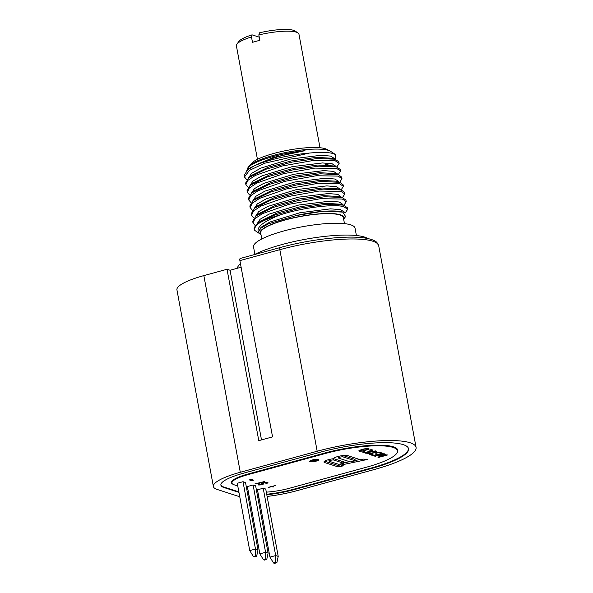 <?xml version="1.0" encoding="UTF-8"?>
<svg xmlns="http://www.w3.org/2000/svg" width="593" height="593" viewBox="0 0 593 593"><rect width="100%" height="100%" fill="white"/><g stroke="black" fill="none" stroke-linecap="round" stroke-linejoin="round"><path stroke-width="0.89" d="M273.773 486.942L271.638 486.72L268.177 487.468L271.305 486.616L269.956 486.178L272.083 486.401L275.211 485.541L272.424 486.505L273.773 486.942M272.899 486.66L272.988 487.157M396.88 453.134L397.228 452.585A53.207 11.334 169.5 0 0 377.437 445.165A53.207 11.334 169.5 0 0 324.415 453.119L324.682 453.667A52.755 11.237 -10.5 0 1 377.252 445.78A52.755 11.237 -10.5 0 1 396.88 453.134A52.755 11.237 -10.5 0 1 366.511 467.18L289.629 488.209A27.011 5.752 -10.5 0 1 266.301 492.131M257.888 492.042A27.011 5.752 -10.5 0 1 256.762 491.901M324.682 453.667L247.8 474.696A27.011 5.752 -10.5 0 0 232.656 484.081A27.011 5.752 -10.5 0 0 234.176 484.815L237.763 485.971M246.703 488.854L247.867 489.232M312.385 459.96A4.685 1.001 169.5 0 0 309.635 461.421A4.685 1.001 169.5 0 0 316.099 461.161A4.685 1.001 169.5 0 0 318.841 459.708A4.685 1.001 169.5 0 0 312.385 459.96M340.931 465.045L343.354 465.831L338.158 466.921L324.616 462.547A7.642 1.631 169.5 0 1 323.986 462.058A7.642 1.631 169.5 0 1 328.47 459.686A7.642 1.631 169.5 0 1 333.31 458.737A7.642 1.631 169.5 0 1 337.788 456.536A7.642 1.631 169.5 0 1 347.706 455.632L360.477 459.753L363.553 459.108L367.363 459.479L340.931 465.045L340.716 463.919M259.045 483.895L259.556 484.058L259.082 484.488L260.675 484.659L262.239 484.229L261.646 483.339L262.699 482.746L266.472 482.22L266.591 482.835L263.403 482.858L262.847 483.258L263.581 483.962L260.794 484.926L257.992 484.837L259.045 483.895M266.591 482.835L265.901 483.428L266.405 483.591L267.992 482.709L266.472 482.22M254.96 483.858L264.648 481.509L257.34 483.814L254.96 483.858M249.356 479.915L251.306 479.381L253.663 480.145L251.714 480.678L249.356 479.915M384.294 453.756L377.066 455.735L386.147 454.357L380.098 456.714L387.829 454.905L378.653 457.411L377.897 457.166L384.835 454.52L374.613 456.106L384.294 453.756M381.44 453.534L378.912 452.718L380.083 452.4L383.115 453.378L373.938 455.891L370.907 454.913L372.078 454.586L374.606 455.409L377.141 454.712L374.954 454.001L376.125 453.682L378.312 454.394L381.44 453.534L381.299 452.793M376.044 451.095L376.548 451.258L374.02 452.652L379.416 452.185L373.293 453L370.232 454.69L369.728 454.527L372.263 453.134L366.867 453.608L372.789 452.837L376.044 451.095M365.688 453.222L375.369 450.873L365.688 453.222M369.068 450.235L370.744 449.731L372.849 450.057L372.574 450.791L371.07 451.347L365.006 452.659L362.679 452.14L364.072 451.303L364.576 451.466L364.08 452.007L366.014 452.281L371.262 450.947L371.67 450.383L369.024 449.976M359.706 451.295L364.184 450.873L369.113 448.968L366.867 448.478L363.739 448.983L359.306 450.346L358.809 450.888L359.706 451.295L359.514 450.257M249.742 550.6L237.259 483.273L243.004 481.709L245.524 482.524L258.007 549.844L256.658 556.197L254.367 556.82L253.352 556.493L249.742 550.6L255.479 549.029L258.007 549.844M259.845 553.862L247.37 486.542L253.107 484.97L255.627 485.786L268.11 553.113L266.761 559.458L264.471 560.088L263.455 559.762L259.845 553.862L265.582 552.298L268.11 553.113M269.948 557.131L257.473 489.803L263.21 488.232L265.738 489.047L278.213 556.375L276.864 562.72L274.574 563.35L273.566 563.024L269.948 557.131L275.686 555.559L278.213 556.375M238.86 491.886L223.991 487.083A38.226 8.146 -10.5 0 1 220.87 484.792M408.399 448.278L408.377 448.175A63.962 13.624 -10.5 0 1 408.399 448.278A63.962 13.624 -10.5 0 1 370.87 468.129L293.98 489.158A38.226 8.146 -10.5 0 1 266.694 494.236M258.4 494.821A38.226 8.146 -10.5 0 1 257.31 494.851M248.852 494.555A38.226 8.146 -10.5 0 1 247.733 494.414M324.415 453.119L247.526 474.148A27.463 5.848 169.5 0 0 232.13 483.695L232.656 484.081M238.949 492.375L224.058 487.565A38.226 8.146 169.5 0 1 220.892 485.118A38.226 8.146 169.5 0 1 243.323 473.251L320.213 452.222A64.029 13.639 169.5 0 1 408.555 448.76A64.029 13.639 169.5 0 1 370.981 468.626L294.098 489.655A38.226 8.146 169.5 0 1 266.791 494.74M247.822 494.903A38.226 8.146 169.5 0 0 248.941 495.051M257.406 495.348A38.226 8.146 169.5 0 0 258.496 495.318M239.735 496.608A45.869 9.77 -10.5 0 1 237.63 496.059L217.171 489.447A45.869 9.77 -10.5 0 1 213.376 486.512A45.869 9.77 -10.5 0 1 240.291 472.273L317.181 451.243A71.671 15.27 -10.5 0 1 416.071 447.367A71.671 15.27 -10.5 0 1 374.013 469.604L297.13 490.633A45.869 9.77 -10.5 0 1 267.102 496.437M258.844 497.201A45.869 9.77 -10.5 0 1 257.762 497.275M249.394 497.49A45.869 9.77 -10.5 0 1 248.297 497.468M213.376 486.512L176.929 289.844A45.869 9.77 169.5 0 1 203.844 275.612L227.023 269.274L258.785 440.643L272.558 436.878L239.891 260.609A2.55 0.912 74.7 0 1 240.224 258.474L280.163 247.555A2.55 0.912 74.7 0 0 279.822 249.683L239.891 260.609M227.023 269.274L230.054 270.252L241.114 267.228M261.498 439.902L230.054 270.252M240.461 263.692A71.671 15.27 169.5 0 0 237.311 268.266M367.667 238.482A63.71 13.572 169.5 0 0 364.48 237.052A63.71 13.572 169.5 0 0 312 238.134A63.71 13.572 169.5 0 0 254.353 254.612M356.408 235.517L355.044 228.164A51.621 10.993 169.5 0 0 350.782 224.851A51.621 10.993 169.5 0 0 292.86 228.698A51.621 10.993 169.5 0 0 253.537 246.977L254.901 254.33M344.474 223.635L343.369 217.661A42.051 8.954 169.5 0 0 339.893 214.97A42.051 8.954 169.5 0 0 292.712 218.105A42.051 8.954 169.5 0 0 260.683 232.99L261.787 238.957M260.964 234.531A42.689 9.095 -10.5 0 1 289.065 218.824A42.689 9.095 -10.5 0 1 340.464 214.814A42.689 9.095 -10.5 0 1 343.651 219.202M343.658 219.247L345.608 216.549L342.858 212.116L342.191 211.931C334.43 209.781 314.764 211.264 296.085 215.585L268.681 223.717L260.809 228.164L258.489 232.056L258.83 232.871C255.487 227.749 262.699 221.723 280.467 214.785A47.781 10.177 169.5 0 0 254.138 229.135A47.781 10.177 169.5 0 0 254.908 230.507L260.972 234.576M254.123 229.046L257.577 223.42L274.552 215.089L300.206 208.054L326.009 204.4L343.495 205.119L347.357 207.72L347.654 209.307L343.784 206.698C334.156 203.814 303.231 207.454 280.467 214.785M345.245 212.931L347.654 209.307M258.466 231.922L261.09 227.26L269.934 222.027L299.976 212.717L330.501 208.847L340.375 209.596L344.348 212.049L344.481 212.761M256.999 223.887L260.082 219.269L268.992 214.162L298.731 205.03L329.449 201.197L339.137 201.991L342.924 204.415L343.028 204.963M255.59 216.23L258.659 211.612L267.725 206.453L298.094 197.217L328.403 193.54L337.84 194.363L341.62 197.306M342.48 197.573L344.815 194L340.953 191.398L319.101 191.042L287.679 196.639L260.994 206.03L253.611 210.938L251.558 215.244L253.863 217.95M344.088 205.067L346.23 201.657L342.369 199.048L320.509 198.692L289.087 204.288L262.402 213.68L255.027 218.587L252.981 222.894L255.279 225.607M252.981 222.894L252.685 221.308L256.117 215.8L273.062 207.461L298.783 200.404L324.564 196.757L342.072 197.462L345.941 200.071L346.23 201.657M342.702 197.639L338.951 196.491L323.103 195.653L299.183 198.974L275.36 205.467L259.008 213.539M340.627 204.222L325.068 203.273L300.985 206.549L276.635 213.176L260.661 221.004L257.577 223.42M342.858 212.116L323.489 211.13L296.085 215.585M251.558 215.244L251.269 213.658L254.723 208.128L257.799 205.712L273.862 197.847L298.027 191.272L322.029 187.981L337.521 188.833L341.264 189.982L344.518 192.421L344.815 194M250.142 207.594L249.846 206.008L253.3 200.486L256.384 198.069L272.446 190.197L296.633 183.615L320.531 180.331L336.12 181.184L339.863 182.34L343.102 184.764L343.399 186.35L339.53 183.748L317.678 183.393L286.256 188.989L259.571 198.381L252.188 203.288L250.142 207.594L252.448 210.3M248.726 199.945L248.43 198.359L251.892 192.829L254.968 190.412L271.06 182.533L295.425 175.921L319.182 172.682L334.689 173.534L338.433 174.683L341.687 177.114L341.976 178.701L338.114 176.099L316.269 175.743L284.848 181.332L258.155 190.731L250.772 195.638L248.726 199.945L251.024 202.65M250.468 185.186L253.545 182.77L269.563 174.913L293.668 168.345L317.7 165.032L333.451 165.936M335.86 166.24L332.124 163.75L322.496 162.942L292.075 166.685L262.121 175.81L253.033 180.984L249.912 185.631M337.365 174.357L337.261 173.808L333.518 171.399L323.986 170.591L293.765 174.275L263.618 183.422L254.464 188.618L251.328 193.281M338.781 182.007L338.685 181.458L334.86 179.027L325.231 178.241L294.847 181.999L264.952 191.116L255.828 196.313L252.744 200.931M340.204 189.656L340.1 189.108L336.335 186.691L326.78 185.891L296.344 189.634L266.39 198.759L257.288 203.933L254.167 208.58M336.839 166.944L339.144 163.401L335.275 160.799L313.445 160.444L282.023 166.033L255.331 175.424L247.941 180.331L245.887 184.638L248.193 187.351M338.269 174.587L340.56 171.051L336.698 168.449L314.853 168.093L283.432 173.682L256.747 183.074L249.356 187.981L247.303 192.295L249.609 195.001M339.819 182.133L341.976 178.701M341.108 189.886L343.399 186.35M254.723 208.128L271.683 199.797L297.397 192.747L323.155 189.1L341.264 189.982M251.892 192.829L268.866 184.49L294.573 177.44L320.324 173.801L338.433 174.683M247.303 192.295L247.014 190.709L250.461 185.179L267.436 176.84L293.15 169.791L318.908 166.151L336.401 166.863L340.263 169.465L340.56 171.051M253.3 200.486L270.26 192.147L295.974 185.098L321.74 181.451L339.863 182.34M247.073 170.332L249.557 166.21A44.038 9.384 -10.5 0 1 305.01 150.674L273.076 157.516L250.706 167.463L249.364 168.634M335.594 159.384L331.85 158.235L316.306 157.382L292.386 160.666L268.221 167.233L252.129 175.113L249.053 177.529L266.027 169.19L291.734 162.141L317.485 158.501L334.986 159.213L338.848 161.815L339.144 163.401M245.887 184.638L245.591 183.059L249.053 177.529M335.349 159.309L335.616 154.617L333.377 153.631C328.492 152.216 320.472 152.03 309.301 153.076L264.574 163.245L249.416 170.384L244.472 176.988L244.175 175.402L247.629 169.88L254.093 165.944C266.746 159.25 288.302 153.202 305.01 150.674M249.557 166.21L247.592 168.212L246.777 170.584M309.301 153.076A47.781 10.177 169.5 0 0 254.093 165.944M335.616 154.617L330.694 151.4A42.689 9.095 169.5 0 0 328.537 150.422A42.689 9.095 169.5 0 0 285.181 152.631A42.689 9.095 169.5 0 0 248.771 166.581L247.592 168.204M325.112 164.869L328.967 163.223M244.472 176.988L246.777 179.701M248.497 177.982L251.617 173.326L260.683 168.167L290.474 159.072L320.924 155.292L330.62 156.085L334.43 158.509L334.534 159.057M329.804 163.32L326.521 164.921M328.107 150.296A39.627 8.443 169.5 0 0 325.327 148.732A39.627 8.443 169.5 0 0 283.239 151.156A39.627 8.443 169.5 0 0 250.787 164.624M320.005 147.746L298.961 34.201A31.814 6.775 169.5 0 0 297.938 32.889A31.814 6.775 169.5 0 0 296.33 32.163A31.814 6.775 169.5 0 0 258.837 34.95L259.838 40.339A31.814 6.775 169.5 0 0 252.492 42.348L251.491 36.959A31.814 6.775 169.5 0 0 236.874 44.208A31.814 6.775 169.5 0 0 236.392 45.794L257.436 159.339M297.938 32.889L295.062 31.006A29.265 6.234 169.5 0 0 293.579 30.339A29.265 6.234 169.5 0 0 259.4 32.837L258.837 34.95M259.245 37.166L252.062 34.846L251.491 36.959M252.062 34.846A29.265 6.234 169.5 0 0 238.89 41.421L236.874 44.208M312.689 460.064A3.921 0.838 -10.5 0 1 318.093 459.849A3.921 0.838 -10.5 0 1 315.795 461.065A3.921 0.838 -10.5 0 1 310.384 461.28A3.921 0.838 -10.5 0 1 312.689 460.064M314.401 460.398L317.574 460.131L312.756 461.45L311.703 460.872L314.364 460.198M314.535 460.805L312.133 460.887L313 461.228L314.535 460.805L314.468 460.413M340.886 464.823L337.884 465.453L338.158 466.921M324.667 461.184L337.884 465.453M359.81 459.545L355.214 460.509M349.611 461.688L343.673 462.94M343.095 455.535L355.007 459.382L355.281 460.85L350.278 461.903L338.581 458.122A2.483 0.526 -10.5 0 1 338.373 457.966A2.483 0.526 -10.5 0 1 339.833 457.196A2.483 0.526 -10.5 0 1 343.058 456.899L355.281 460.85M338.106 456.447A2.483 0.526 169.5 0 0 338.106 456.499L338.373 457.966M333.392 458.559A2.483 0.526 169.5 0 1 333.466 458.582L343.458 461.814L343.732 463.281L338.729 464.334L329.263 461.28A2.483 0.526 -10.5 0 1 329.056 461.117A2.483 0.526 -10.5 0 1 330.516 460.346A2.483 0.526 -10.5 0 1 333.74 460.049L343.732 463.281M328.789 459.597A2.483 0.526 169.5 0 0 328.789 459.649L329.056 461.117M271.55 486.223L271.638 486.72M271.216 486.119L271.305 486.616M258.948 483.932L259.022 484.355M262.18 482.976L262.38 484.044M262.15 482.991L262.321 483.903M261.728 483.273L261.817 483.74M267.732 482.509L267.821 483.006M266.902 482.272L267.102 483.354M266.591 482.235L266.731 482.998M265.842 482.213L265.916 482.62M262.914 482.687L262.988 483.073M262.751 482.732L262.847 483.258M262.973 483.406L263.136 484.288M262.358 484.073L262.44 484.525M262.773 482.85L262.195 483.05M259.608 484.651L259.675 485.03M258.756 484.007L258.948 485.03M258.281 484.236L258.415 484.978M251.484 479.44L251.714 480.678M378.556 456.914L378.653 457.411M375.287 455.921L375.369 456.351M373.798 455.15L373.938 455.891M377.007 453.971L377.141 454.712M373.938 452.222L374.02 452.652M373.219 452.607L373.293 453M370.158 454.29L370.232 454.69M372.411 449.917L372.574 450.791M371.722 449.768L371.959 451.058M364.932 452.259L365.006 452.659M364.169 452.036L364.28 452.652M363.465 451.503L363.665 452.57M362.82 451.859L362.909 452.326M363.85 451.377L363.939 451.844M371.67 449.761L371.811 450.547M371.552 449.746L371.67 450.383M370.84 449.731L370.914 450.139M360.322 451.377L360.21 450.754L362.812 450.895L367.86 449.264L365.11 448.96L360.618 450.191L360.203 450.754M358.95 450.606L359.032 451.073M368.453 448.642L368.616 449.509M367.764 448.501L368.001 449.776M360.981 450.984L361.048 451.377M359.966 450.065L360.062 450.591M360.129 450.013L360.203 450.406M366.971 448.478L367.045 448.886M367.601 448.478L367.719 449.101M367.712 448.501L367.86 449.264M243.004 481.709L255.479 549.029L255.65 555.863L256.658 556.197M253.352 556.493L255.65 555.863M253.107 484.97L265.582 552.298L265.753 559.132L266.761 559.458M263.455 559.762L265.753 559.132M263.21 488.232L275.686 555.559L275.856 562.394L276.864 562.72M273.566 563.024L275.856 562.394M223.961 487.075L224.058 487.565M294.002 489.151L294.098 489.655M370.892 468.122L370.981 468.626M280.378 247.563A2.55 0.912 74.7 0 0 280.163 247.555C308.879 239.579 345.519 235.28 363.813 237.852C373.768 239.313 376.132 241.618 376.992 242.596L378.712 245.806A71.671 15.27 169.5 0 0 279.822 249.683L317.181 451.243M203.844 275.612L240.291 472.273M247.526 474.148L247.8 474.696M324.401 461.376L324.616 462.547M342.813 455.565L343.058 456.899M333.466 458.582L333.74 460.049M378.712 245.806L416.071 447.367M345.037 213.087L345.467 212.754M344.103 205.289L340.36 204.14M256.124 215.8L259.2 213.384M335.949 166.707L335.846 166.159M337.024 167.041L333.288 165.884M250.706 167.463L247.629 169.88M317.989 459.316L318.093 459.849M310.287 460.739L310.384 461.28"/></g></svg>
